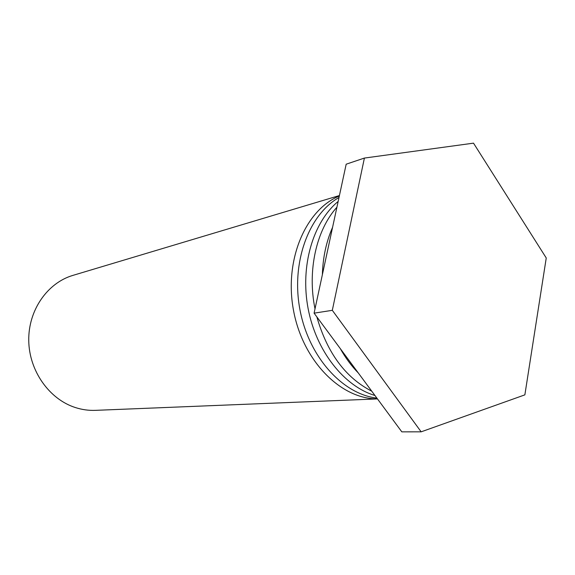 <?xml version="1.0" encoding="UTF-8"?>
<svg xmlns="http://www.w3.org/2000/svg" width="575" height="575" viewBox="0 0 575 575"><rect width="100%" height="100%" fill="white"/><g stroke="black" fill="none" stroke-linecap="round" stroke-linejoin="round"><path stroke-width="0.86" d="M377.473 398.913L95.522 410.349C88.773 410.622 82.088 409.695 75.469 407.582C49.349 399.33 29.131 370.947 28.75 340.587C28.247 310.213 47.445 282.85 72.932 275.382L339.423 195.55M377.43 398.856C341.018 399.223 302.939 361.122 293.581 310.773C283.921 260.489 305.354 209.997 339.329 195.989M339.006 197.484C308.603 214.834 290.95 262.789 299.978 309.86C308.825 356.974 342.556 394.119 376.877 398.101M374.943 395.485C344.145 386.321 316.192 351.124 308.128 308.646C300.013 266.189 312.951 222.302 338.158 201.437M336.907 207.223C316.322 230.05 307.143 270.624 315.014 308.868M316.854 316.904C327.197 352.892 345.503 377.66 371.773 391.201M358.29 372.959C351.476 365.973 345.46 357.837 340.249 348.551M322.367 274.742C322.891 257.341 326.298 241.536 332.58 227.319M332.314 310.32L364.399 158.067L346.179 164.198L314.087 313.159L401.817 431.847L421.152 431.832L332.314 310.32L314.087 313.159M364.399 158.067L473.512 143.153L546.25 257.981L524.867 394.86L421.152 431.832"/></g></svg>
